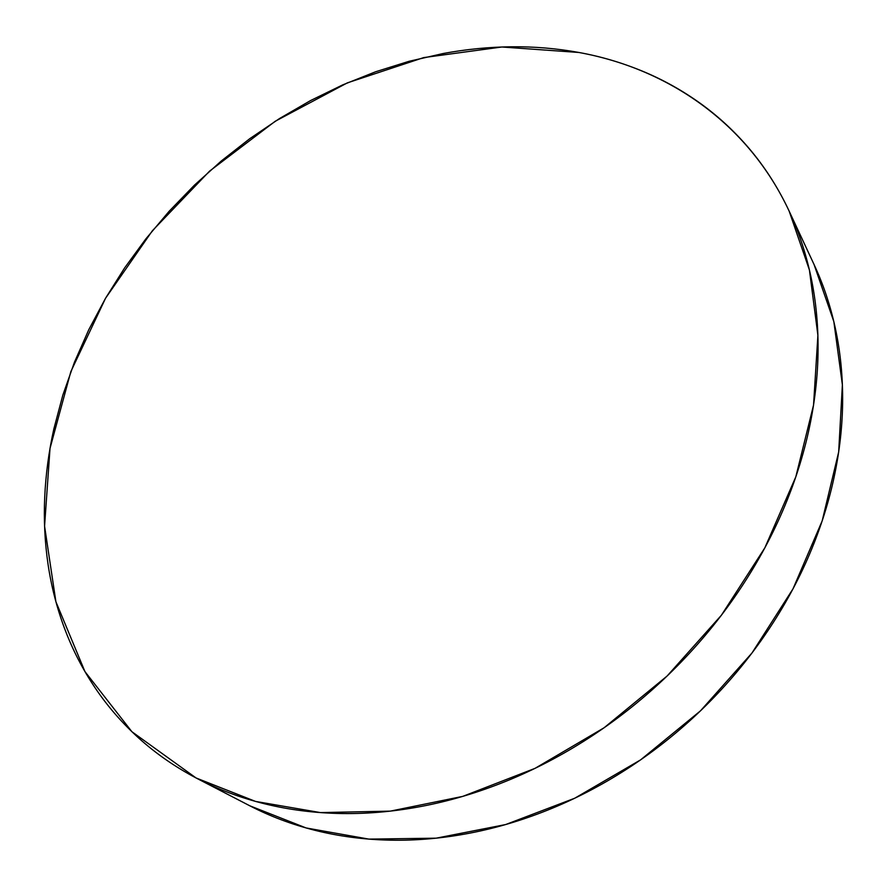 <?xml version="1.0" encoding="UTF-8"?>
<svg xmlns="http://www.w3.org/2000/svg" width="887" height="887" viewBox="0 0 887 887"><rect width="100%" height="100%" fill="white"/><g stroke="black" fill="none" stroke-linecap="round" stroke-linejoin="round"><path stroke-width="1.33" d="M197.579 778.753L249.768 805.773L306.126 827.959L368.903 839.113L436.182 838.171L505.657 824.544L574.721 798.233L640.58 759.882L700.486 710.831L751.988 652.987L793.033 588.78L822.182 520.869L838.67 452.004L842.384 384.825L833.847 321.648L814.011 264.415L789.164 211.15L809.421 270.014L817.903 335.319L813.545 405.071L795.816 476.829L764.838 547.844L721.419 615.201L667.102 676.027L604.08 727.772L534.983 768.375L462.748 796.382L390.324 811.128L320.451 812.592L255.556 801.427L196.071 777.966L131.908 731.72L84.93 671.57L55.903 601.73L44.572 526.157L50.016 448.39L70.871 371.531L105.564 298.22L152.387 230.742L209.565 171.136L275.214 121.264L347.349 82.868L423.742 57.588L501.887 47L578.867 52.466C667.955 68.587 748.107 123.138 789.164 211.15M578.867 52.466C556.836 48.441 534.429 46.545 511.633 46.778C488.848 47.033 466.052 49.273 443.223 53.508L409.206 61.258L375.622 71.769L342.692 84.897L310.605 100.53L279.549 118.514L249.724 138.716L221.284 160.99L194.397 185.195L169.229 211.173L145.934 238.78L124.657 267.852L105.564 298.22L88.789 329.698L74.486 362.129L62.789 395.292L53.841 428.986C48.796 451.638 45.758 474.334 44.716 497.075C43.685 519.826 44.805 542.279 48.064 564.42C51.357 586.584 56.89 608.038 64.684 628.794C72.49 649.561 82.602 669.186 95.009 687.68C107.438 706.174 122.107 723.06 139.026 738.35C155.968 753.628 174.983 766.834 196.071 777.966C217.193 789.086 240.067 797.701 264.703 803.822C289.362 809.909 315.284 813.146 342.493 813.545C369.724 813.9 397.609 811.217 426.126 805.485C454.665 799.708 483.105 790.882 511.444 779.019C539.784 767.1 567.225 752.364 593.769 734.791C620.301 717.184 645.148 697.204 668.332 674.841C691.494 652.455 712.328 628.318 730.833 602.439C749.293 576.55 764.96 549.674 777.821 521.811C790.65 493.948 800.418 465.875 807.148 437.613C813.834 409.362 817.448 381.665 818.002 354.501C818.524 327.358 816.151 301.403 810.895 276.611C805.607 251.864 797.757 228.768 787.357 207.336C776.934 185.937 764.372 166.523 749.67 149.116C734.957 131.731 718.57 116.53 700.508 103.502C682.436 90.507 663.166 79.752 642.665 71.248C622.175 62.766 600.909 56.502 578.867 52.466M249.635 805.706C269.859 816.217 291.646 824.422 314.996 830.321C338.878 836.33 363.936 839.612 390.158 840.166C416.402 840.699 443.201 838.304 470.565 833.004C497.94 827.671 525.159 819.422 552.235 808.257C579.311 797.047 605.488 783.143 630.757 766.523C656.014 749.87 679.653 730.932 701.661 709.7C723.648 688.445 743.384 665.494 760.891 640.846C778.365 616.188 793.155 590.542 805.274 563.91C817.348 537.267 826.507 510.391 832.76 483.271C838.98 456.162 842.262 429.508 842.617 403.33C842.938 377.163 840.499 352.072 835.288 328.046C830.354 305.339 823.203 284.028 813.856 264.093"/></g></svg>
